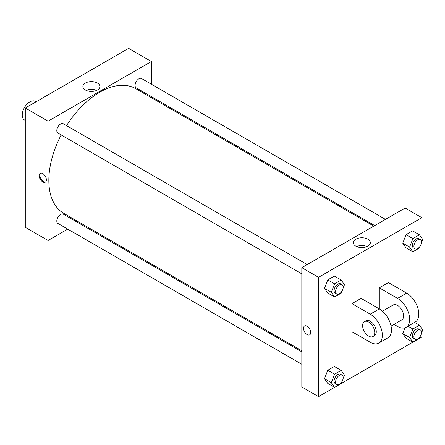 <?xml version="1.0" encoding="UTF-8"?>
<svg xmlns="http://www.w3.org/2000/svg" width="445" height="445" viewBox="0 0 445 445"><rect width="100%" height="100%" fill="white"/><g stroke="black" fill="none" stroke-linecap="round" stroke-linejoin="round"><path stroke-width="0.67" d="M36.034 101.822L35.216 101.349A10.741 6.202 120 0 0 26.939 104.23A10.741 6.202 120 0 0 22.25 115.038A10.741 6.202 120 0 0 24.475 119.961L25.287 120.428M67.746 229.131L48.082 240.484L25.287 227.328L25.287 108.024L128.611 48.371L151.4 61.527L151.4 84.239M79.416 222.394L78.492 222.928M301.821 273.881L57.911 133.061A5.373 3.104 -60 0 1 57.911 126.858A5.373 3.104 -60 0 1 63.285 123.754L307.195 264.575M301.821 364.271L57.911 223.451A5.373 3.104 -60 0 1 57.911 217.249A5.373 3.104 -60 0 1 63.285 214.145L301.821 351.861M151.4 96.643L151.4 97.711M48.082 240.484L48.082 121.179L151.4 61.527M374.729 225.582L136.192 87.865A5.373 3.104 -60 0 1 136.192 81.663A5.373 3.104 -60 0 1 141.566 78.565L385.47 219.379M301.821 350.793L63.746 213.344A71.984 41.557 -60 0 1 61.16 134.935M66.533 125.635A71.984 41.557 -60 0 1 135.731 88.666L373.806 226.116M42.764 181.927A5.101 2.948 60 0 1 39.427 177.433A5.101 2.948 60 0 1 40.211 173.344A5.101 2.948 60 0 1 45.312 176.287A5.101 2.948 60 0 1 45.312 182.183A5.101 2.948 60 0 1 42.764 181.927M48.082 121.179L25.287 108.024M97.394 83.059A8.499 4.906 180 0 1 99.88 86.53A8.499 4.906 180 0 1 91.381 91.436A8.499 4.906 180 0 1 82.881 86.53A8.499 4.906 180 0 1 88.132 81.997A8.499 4.906 180 0 1 97.394 83.059M96.587 90.413A8.499 4.906 0 0 0 86.18 90.413M40.623 173.172A5.101 2.948 -120 0 0 40.306 177.338A5.101 2.948 -120 0 0 43.527 181.488A5.101 2.948 -120 0 0 45.668 181.91M334.584 387.361L318.537 396.628L301.821 386.978L301.821 267.679L405.139 208.026L421.854 217.672L421.854 238.231M341.977 291.13L341.182 293.183L334.601 296.982L331.314 292.298L334.601 283.821L341.182 280.022L344.469 284.705L343.117 288.188M342.094 284.728L340.575 283.849A5.373 3.104 120 0 0 336.437 285.29A5.373 3.104 120 0 0 334.095 290.696A5.373 3.104 120 0 0 335.207 293.155L336.726 294.028A5.373 3.104 120 0 0 342.094 290.93A5.373 3.104 120 0 0 342.094 284.728A5.373 3.104 120 0 0 337.955 286.163A5.373 3.104 120 0 0 335.613 291.57A5.373 3.104 120 0 0 336.726 294.028M334.601 296.982L327.765 293.032L324.477 288.354L327.765 279.872L334.345 276.078L341.182 280.022M331.314 292.298L324.477 288.354L327.765 279.872L334.345 276.078M334.601 283.821L327.765 279.872M420.258 245.94L419.463 247.987L412.882 251.787L409.589 247.103L412.882 238.626L419.463 234.827L422.75 239.51L421.398 242.992M420.375 239.532L418.856 238.654A5.373 3.104 120 0 0 414.718 240.094A5.373 3.104 120 0 0 412.37 245.501A5.373 3.104 120 0 0 413.483 247.96L415.007 248.838A5.373 3.104 120 0 0 420.375 245.735A5.373 3.104 120 0 0 420.375 239.532A5.373 3.104 120 0 0 416.236 240.973A5.373 3.104 120 0 0 413.889 246.38A5.373 3.104 120 0 0 415.007 248.838M412.882 251.787L406.046 247.837L402.753 243.159L406.046 234.682L412.621 230.883L419.463 234.827M409.589 247.103L402.753 243.159L406.046 234.682L412.621 230.883M412.882 238.626L406.046 234.682M341.977 381.521L341.182 383.573L334.601 387.373L331.314 382.689L334.601 374.212L341.182 370.412L344.469 375.091L343.117 378.573M342.094 375.118L340.575 374.239A5.373 3.104 120 0 0 336.437 375.68A5.373 3.104 120 0 0 334.095 381.087A5.373 3.104 120 0 0 335.207 383.546L336.726 384.419A5.373 3.104 120 0 0 342.094 381.32A5.373 3.104 120 0 0 342.094 375.118A5.373 3.104 120 0 0 337.955 376.553A5.373 3.104 120 0 0 335.613 381.96A5.373 3.104 120 0 0 336.726 384.419M334.601 387.373L327.765 383.423L324.477 378.745L327.765 370.262L334.345 366.463L341.182 370.412M331.314 382.689L324.477 378.745L327.765 370.262L334.345 366.463M334.601 374.212L327.765 370.262M420.258 336.331L419.463 338.378L412.882 342.177L409.589 337.494L412.882 329.016L419.463 325.217L422.75 329.901L421.398 333.383M420.375 329.923L418.856 329.044A5.373 3.104 120 0 0 414.718 330.485A5.373 3.104 120 0 0 412.37 335.892A5.373 3.104 120 0 0 413.483 338.35L415.007 339.229A5.373 3.104 120 0 0 420.375 336.125A5.373 3.104 120 0 0 420.375 329.923A5.373 3.104 120 0 0 416.236 331.364A5.373 3.104 120 0 0 413.889 336.765A5.373 3.104 120 0 0 415.007 339.229M341.187 383.551L412.865 342.166L406.046 338.228L402.753 333.55L404.978 327.809L402.753 333.55L409.589 337.494M412.882 329.016L408.026 326.213M419.463 325.217L414.601 322.414M307.139 334.562A5.101 2.948 -120 0 0 309.692 334.818A5.101 2.948 60 0 1 307.139 334.568A5.101 2.948 60 0 1 303.807 330.068A5.101 2.948 60 0 1 304.586 325.979A5.101 2.948 -120 0 0 303.807 330.068A5.101 2.948 -120 0 0 307.139 334.562M304.586 325.979A5.101 2.948 60 0 1 309.692 328.927A5.101 2.948 60 0 1 309.692 334.818M318.537 396.628L318.537 277.324L301.821 267.679L405.139 208.026M301.821 386.978L301.821 267.679M367.848 239.204A8.499 4.906 180 0 1 370.335 242.675A8.499 4.906 180 0 1 361.835 247.581A8.499 4.906 180 0 1 353.336 242.675A8.499 4.906 180 0 1 358.587 238.142A8.499 4.906 180 0 1 367.848 239.204M318.537 277.324L421.854 217.672M367.036 246.558A8.499 4.906 0 0 0 356.634 246.558M421.854 241.819L421.854 328.621M421.854 332.209L421.854 336.976L419.468 338.356M406.046 338.228L402.753 333.55M406.046 247.837L402.753 243.159M327.765 293.032L324.477 288.354M327.765 383.423L324.477 378.745M351.962 303.64L370.195 314.17A17.188 9.924 60 0 1 381.426 329.317A17.188 9.924 60 0 1 378.79 343.089A17.188 9.924 60 0 1 370.195 342.238L351.962 331.714L351.962 303.64L361.079 298.378L379.312 308.908L379.312 287.854L388.424 282.592L406.658 293.116A17.188 9.924 60 0 1 417.888 308.263A17.188 9.924 60 0 1 415.252 322.041L406.14 327.303A17.188 9.924 60 0 1 397.541 326.452L393.981 324.394M378.79 343.089L387.907 337.827A17.188 9.924 -120 0 0 390.538 324.055A17.188 9.924 -120 0 0 379.312 308.908L370.195 314.17M382.455 311.2L393.247 304.97A8.594 4.962 60 0 1 399.871 307.272A8.594 4.962 60 0 1 403.621 315.922A8.594 4.962 60 0 1 401.841 319.86L391.049 326.09M406.658 293.116L397.541 298.378L379.312 287.854M397.541 298.378A17.188 9.924 60 0 1 408.771 313.525A17.188 9.924 60 0 1 406.14 327.303M364.377 321.64L365.896 320.762A8.594 4.962 60 0 1 372.521 323.064A8.594 4.962 60 0 1 376.27 331.714A8.594 4.962 60 0 1 374.49 335.647L372.971 336.526A8.594 4.962 60 0 1 364.377 331.564A8.594 4.962 60 0 1 364.377 321.64A8.594 4.962 60 0 1 371.002 323.943A8.594 4.962 60 0 1 374.751 332.593A8.594 4.962 60 0 1 372.971 336.526"/></g></svg>

